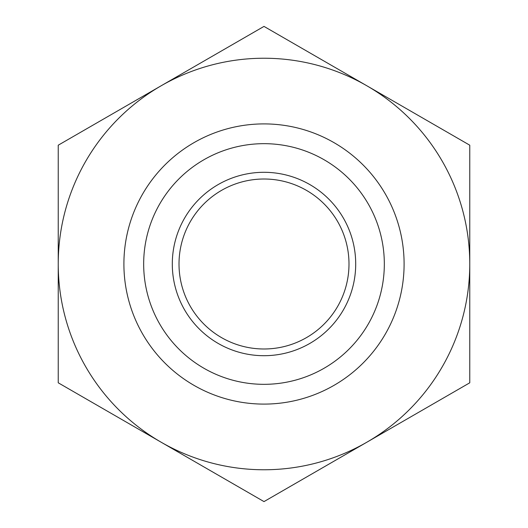<?xml version="1.0" encoding="UTF-8"?>
<svg xmlns="http://www.w3.org/2000/svg" width="528" height="528" viewBox="0 0 528 528"><rect width="100%" height="100%" fill="white"/><g stroke="black" fill="none" stroke-linecap="round" stroke-linejoin="round"><path stroke-width="0.79" d="M469.768 264L469.768 145.2L366.881 85.8A205.768 205.768 0 0 1 366.881 442.2L469.768 382.8L469.768 264M264 26.4L161.119 85.8A205.768 205.768 0 0 1 366.881 85.8L264 26.4M58.232 264A205.768 205.768 0 0 1 161.119 85.8L58.232 145.2L58.232 382.8L161.119 442.2A205.768 205.768 0 0 1 58.232 264M161.119 442.2L264 501.6L366.881 442.2A205.768 205.768 0 0 1 161.119 442.2M123.902 264A140.098 140.098 0 0 1 334.052 142.672A140.098 140.098 0 0 1 334.052 385.328A140.098 140.098 0 0 1 123.902 264M143.669 264A120.331 120.331 0 0 1 324.166 159.793A120.331 120.331 0 0 1 324.166 368.207A120.331 120.331 0 0 1 143.669 264M172.3 264A91.7 91.7 0 0 1 309.85 184.582A91.7 91.7 0 0 1 309.85 343.418A91.7 91.7 0 0 1 172.3 264M179.012 264A84.988 84.988 0 0 1 306.497 190.397A84.988 84.988 0 0 1 306.497 337.603A84.988 84.988 0 0 1 179.012 264"/></g></svg>
